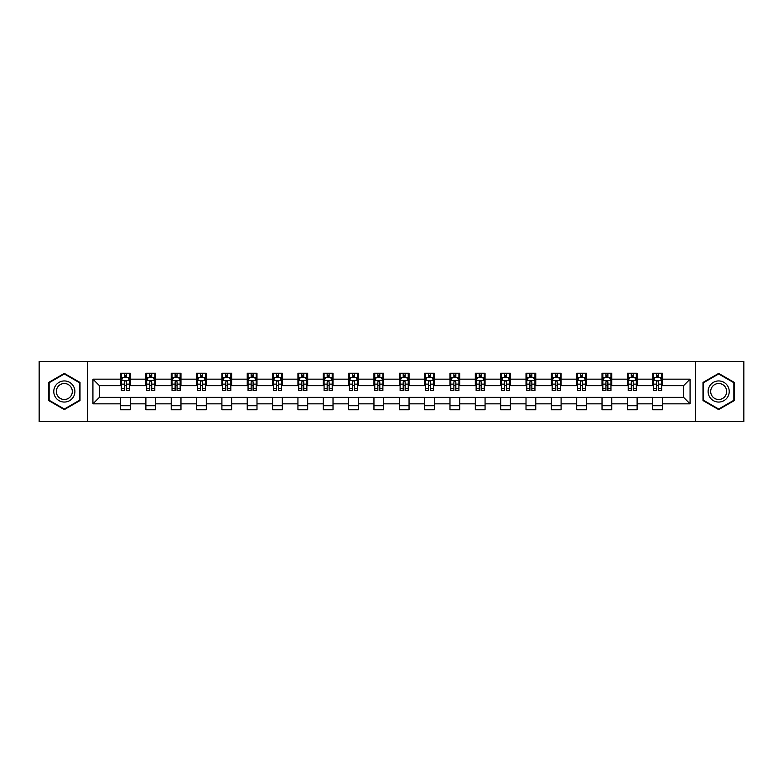 <?xml version="1.0" encoding="UTF-8"?>
<svg xmlns="http://www.w3.org/2000/svg" width="783" height="783" viewBox="0 0 783 783"><rect width="100%" height="100%" fill="white"/><g stroke="black" fill="none" stroke-linecap="round" stroke-linejoin="round"><path stroke-width="1.17" d="M695.441 421.557L743.85 421.557L743.85 361.443L695.441 361.443L695.441 421.557L87.559 421.557L87.559 361.443L39.15 361.443L39.15 421.557L87.559 421.557M695.441 361.443L87.559 361.443M662.467 379.158L662.467 373.227L652.719 373.227L652.719 379.158L637.117 379.158L637.117 373.227L627.379 373.227L627.379 379.158L611.777 379.158L611.777 373.227L602.029 373.227L602.029 379.158L586.438 379.158L586.438 373.227L576.689 373.227L576.689 379.158L561.098 379.158L561.098 373.227L551.349 373.227L551.349 379.158L535.758 379.158L535.758 373.227L526.01 373.227L526.01 379.158L510.408 379.158L510.408 373.227L500.67 373.227L500.67 379.158L485.069 379.158L485.069 373.227L475.32 373.227L475.32 379.158L459.729 379.158L459.729 373.227L449.98 373.227L449.98 379.158L434.389 379.158L434.389 373.227L424.64 373.227L424.64 379.158L409.049 379.158L409.049 373.227L399.301 373.227L399.301 379.158L383.699 379.158L383.699 373.227L373.951 373.227L373.951 379.158L358.36 379.158L358.36 373.227L348.611 373.227L348.611 379.158L333.02 379.158L333.02 373.227L323.271 373.227L323.271 379.158L307.68 379.158L307.68 373.227L297.931 373.227L297.931 379.158L282.33 379.158L282.33 373.227L272.592 373.227L272.592 379.158L256.99 379.158L256.99 373.227L247.242 373.227L247.242 379.158L231.651 379.158L231.651 373.227L221.902 373.227L221.902 379.158L206.311 379.158L206.311 373.227L196.562 373.227L196.562 379.158L180.971 379.158L180.971 373.227L171.223 373.227L171.223 379.158L155.621 379.158L155.621 373.227L145.883 373.227L145.883 379.158L130.281 379.158L130.281 373.227L120.533 373.227L120.533 379.158L92.923 379.158L92.923 403.842L99.421 397.353L120.533 397.353L120.533 409.773L130.281 409.773L130.281 397.353L145.883 397.353L145.883 409.773L155.621 409.773L155.621 397.353L171.223 397.353L171.223 409.773L180.971 409.773L180.971 397.353L196.562 397.353L196.562 409.773L206.311 409.773L206.311 397.353L221.902 397.353L221.902 409.773L231.651 409.773L231.651 397.353L247.242 397.353L247.242 409.773L256.99 409.773L256.99 397.353L272.592 397.353L272.592 409.773L282.33 409.773L282.33 397.353L297.931 397.353L297.931 409.773L307.68 409.773L307.68 397.353L323.271 397.353L323.271 409.773L333.02 409.773L333.02 397.353L348.611 397.353L348.611 409.773L358.36 409.773L358.36 397.353L373.951 397.353L373.951 409.773L383.699 409.773L383.699 397.353L399.301 397.353L399.301 409.773L409.049 409.773L409.049 397.353L424.64 397.353L424.64 409.773L434.389 409.773L434.389 397.353L449.98 397.353L449.98 409.773L459.729 409.773L459.729 397.353L475.32 397.353L475.32 409.773L485.069 409.773L485.069 397.353L500.67 397.353L500.67 409.773L510.408 409.773L510.408 397.353L526.01 397.353L526.01 409.773L535.758 409.773L535.758 397.353L551.349 397.353L551.349 409.773L561.098 409.773L561.098 397.353L576.689 397.353L576.689 409.773L586.438 409.773L586.438 397.353L602.029 397.353L602.029 409.773L611.777 409.773L611.777 397.353L627.379 397.353L627.379 409.773L637.117 409.773L637.117 397.353L652.719 397.353L652.719 409.773L662.467 409.773L662.467 397.353L683.579 397.353L683.579 385.647L662.467 385.647L662.467 379.158L690.077 379.158L690.077 403.842L662.467 403.842M652.719 403.842L637.117 403.842M627.379 403.842L611.777 403.842M602.029 403.842L586.438 403.842M576.689 403.842L561.098 403.842M551.349 403.842L535.758 403.842M526.01 403.842L510.408 403.842M500.67 403.842L485.069 403.842M475.32 403.842L459.729 403.842M449.98 403.842L434.389 403.842M424.64 403.842L409.049 403.842M399.301 403.842L383.699 403.842M373.951 403.842L358.36 403.842M348.611 403.842L333.02 403.842M323.271 403.842L307.68 403.842M297.931 403.842L282.33 403.842M272.592 403.842L256.99 403.842M247.242 403.842L231.651 403.842M221.902 403.842L206.311 403.842M196.562 403.842L180.971 403.842M171.223 403.842L155.621 403.842M145.883 403.842L130.281 403.842M120.533 403.842L92.923 403.842M652.719 379.158L652.719 385.647L637.117 385.647L637.117 379.158M627.379 379.158L627.379 385.647L611.777 385.647L611.777 379.158M602.029 379.158L602.029 385.647L586.438 385.647L586.438 379.158M576.689 379.158L576.689 385.647L561.098 385.647L561.098 379.158M551.349 379.158L551.349 385.647L535.758 385.647L535.758 379.158M526.01 379.158L526.01 385.647L510.408 385.647L510.408 379.158M500.67 379.158L500.67 385.647L485.069 385.647L485.069 379.158M475.32 379.158L475.32 385.647L459.729 385.647L459.729 379.158M449.98 379.158L449.98 385.647L434.389 385.647L434.389 379.158M424.64 379.158L424.64 385.647L409.049 385.647L409.049 379.158M399.301 379.158L399.301 385.647L383.699 385.647L383.699 379.158M373.951 379.158L373.951 385.647L358.36 385.647L358.36 379.158M348.611 379.158L348.611 385.647L333.02 385.647L333.02 379.158M323.271 379.158L323.271 385.647L307.68 385.647L307.68 379.158M297.931 379.158L297.931 385.647L282.33 385.647L282.33 379.158M272.592 379.158L272.592 385.647L256.99 385.647L256.99 379.158M247.242 379.158L247.242 385.647L231.651 385.647L231.651 379.158M221.902 379.158L221.902 385.647L206.311 385.647L206.311 379.158M196.562 379.158L196.562 385.647L180.971 385.647L180.971 379.158M171.223 379.158L171.223 385.647L155.621 385.647L155.621 379.158M145.883 379.158L145.883 385.647L130.281 385.647L130.281 379.158M120.533 379.158L120.533 385.647L99.421 385.647L92.923 379.158M99.421 385.647L99.421 397.353M690.077 403.842L683.579 397.353M683.579 385.647L690.077 379.158M120.533 377.289L121.345 377.289M124.438 377.289L126.386 377.289M129.469 377.289L130.281 377.289M120.533 385.49L121.345 385.49M124.438 385.49L126.386 385.49M129.469 385.49L130.281 385.49M120.533 397.51L130.281 397.51M120.533 405.711L130.281 405.711M145.883 397.51L155.621 397.51M145.883 405.711L155.621 405.711M145.883 377.289L146.695 377.289M149.778 377.289L151.726 377.289M154.809 377.289L155.621 377.289M145.883 385.49L146.695 385.49M149.778 385.49L151.726 385.49M154.809 385.49L155.621 385.49M171.223 397.51L180.971 397.51M171.223 405.711L180.971 405.711M171.223 377.289L172.035 377.289M175.118 377.289L177.066 377.289M180.159 377.289L180.971 377.289M171.223 385.49L172.035 385.49M175.118 385.49L177.066 385.49M180.159 385.49L180.971 385.49M196.562 397.51L206.311 397.51M196.562 405.711L206.311 405.711M196.562 377.289L197.375 377.289M200.458 377.289L202.406 377.289M205.498 377.289L206.311 377.289M196.562 385.49L197.375 385.49M200.458 385.49L202.406 385.49M205.498 385.49L206.311 385.49M221.902 397.51L231.651 397.51M221.902 405.711L231.651 405.711M221.902 377.289L222.715 377.289M225.807 377.289L227.755 377.289M230.838 377.289L231.651 377.289M221.902 385.49L222.715 385.49M225.807 385.49L227.755 385.49M230.838 385.49L231.651 385.49M247.242 397.51L256.99 397.51M247.242 405.711L256.99 405.711M247.242 377.289L248.054 377.289M251.147 377.289L253.095 377.289M256.178 377.289L256.99 377.289M247.242 385.49L248.054 385.49M251.147 385.49L253.095 385.49M256.178 385.49L256.99 385.49M272.592 397.51L282.33 397.51M272.592 405.711L282.33 405.711M272.592 377.289L273.404 377.289M276.487 377.289L278.435 377.289M281.518 377.289L282.33 377.289M272.592 385.49L273.404 385.49M276.487 385.49L278.435 385.49M281.518 385.49L282.33 385.49M297.931 397.51L307.68 397.51M297.931 405.711L307.68 405.711M297.931 377.289L298.744 377.289M301.827 377.289L303.775 377.289M306.867 377.289L307.68 377.289M297.931 385.49L298.744 385.49M301.827 385.49L303.775 385.49M306.867 385.49L307.68 385.49M323.271 397.51L333.02 397.51M323.271 405.711L333.02 405.711M323.271 377.289L324.084 377.289M327.167 377.289L329.124 377.289M332.207 377.289L333.02 377.289M323.271 385.49L324.084 385.49M327.167 385.49L329.124 385.49M332.207 385.49L333.02 385.49M348.611 397.51L358.36 397.51M348.611 405.711L358.36 405.711M348.611 377.289L349.424 377.289M352.516 377.289L354.464 377.289M357.547 377.289L358.36 377.289M348.611 385.49L349.424 385.49M352.516 385.49L354.464 385.49M357.547 385.49L358.36 385.49M373.951 397.51L383.699 397.51M373.951 405.711L383.699 405.711M373.951 377.289L374.763 377.289M377.856 377.289L379.804 377.289M382.887 377.289L383.699 377.289M373.951 385.49L374.763 385.49M377.856 385.49L379.804 385.49M382.887 385.49L383.699 385.49M399.301 397.51L409.049 397.51M399.301 405.711L409.049 405.711M399.301 377.289L400.113 377.289M403.196 377.289L405.144 377.289M408.237 377.289L409.049 377.289M399.301 385.49L400.113 385.49M403.196 385.49L405.144 385.49M408.237 385.49L409.049 385.49M424.64 397.51L434.389 397.51M424.64 405.711L434.389 405.711M424.64 377.289L425.453 377.289M428.536 377.289L430.484 377.289M433.576 377.289L434.389 377.289M424.64 385.49L425.453 385.49M428.536 385.49L430.484 385.49M433.576 385.49L434.389 385.49M449.98 397.51L459.729 397.51M449.98 405.711L459.729 405.711M449.98 377.289L450.793 377.289M453.876 377.289L455.833 377.289M458.916 377.289L459.729 377.289M449.98 385.49L450.793 385.49M453.876 385.49L455.833 385.49M458.916 385.49L459.729 385.49M475.32 397.51L485.069 397.51M475.32 405.711L485.069 405.711M475.32 377.289L476.133 377.289M479.225 377.289L481.173 377.289M484.256 377.289L485.069 377.289M475.32 385.49L476.133 385.49M479.225 385.49L481.173 385.49M484.256 385.49L485.069 385.49M500.67 397.51L510.408 397.51M500.67 405.711L510.408 405.711M500.67 377.289L501.482 377.289M504.565 377.289L506.513 377.289M509.596 377.289L510.408 377.289M500.67 385.49L501.482 385.49M504.565 385.49L506.513 385.49M509.596 385.49L510.408 385.49M526.01 397.51L535.758 397.51M526.01 405.711L535.758 405.711M526.01 377.289L526.822 377.289M529.905 377.289L531.853 377.289M534.946 377.289L535.758 377.289M526.01 385.49L526.822 385.49M529.905 385.49L531.853 385.49M534.946 385.49L535.758 385.49M551.349 397.51L561.098 397.51M551.349 405.711L561.098 405.711M551.349 377.289L552.162 377.289M555.245 377.289L557.193 377.289M560.285 377.289L561.098 377.289M551.349 385.49L552.162 385.49M555.245 385.49L557.193 385.49M560.285 385.49L561.098 385.49M576.689 397.51L586.438 397.51M576.689 405.711L586.438 405.711M576.689 377.289L577.502 377.289M580.595 377.289L582.542 377.289M585.625 377.289L586.438 377.289M576.689 385.49L577.502 385.49M580.595 385.49L582.542 385.49M585.625 385.49L586.438 385.49M602.029 397.51L611.777 397.51M602.029 405.711L611.777 405.711M602.029 377.289L602.841 377.289M605.934 377.289L607.882 377.289M610.965 377.289L611.777 377.289M602.029 385.49L602.841 385.49M605.934 385.49L607.882 385.49M610.965 385.49L611.777 385.49M627.379 397.51L637.117 397.51M627.379 405.711L637.117 405.711M627.379 377.289L628.191 377.289M631.274 377.289L633.222 377.289M636.305 377.289L637.117 377.289M627.379 385.49L628.191 385.49M631.274 385.49L633.222 385.49M636.305 385.49L637.117 385.49M652.719 397.51L662.467 397.51M652.719 405.711L662.467 405.711M652.719 377.289L653.531 377.289M656.614 377.289L658.562 377.289M661.655 377.289L662.467 377.289M652.719 385.49L653.531 385.49M656.614 385.49L658.562 385.49M661.655 385.49L662.467 385.49M64.333 409.597L80.003 400.553L80.003 382.447L64.333 373.403L48.654 382.447L48.654 400.553L64.333 409.597M734.346 382.447L718.667 373.403L702.997 382.447L702.997 400.553L718.667 409.597L734.346 400.553L734.346 382.447M126.386 375.341L124.438 375.341M129.469 388.485L126.386 388.485L126.386 390.521L129.469 390.521L129.469 380.616L127.844 377.367L122.97 377.367L121.345 380.616L121.345 390.521L124.438 390.521L124.438 388.485L121.345 388.485M121.345 380.616L121.345 373.227M129.469 380.616L129.469 373.227M124.438 377.367L124.438 373.227M126.386 373.227L126.386 377.367M126.386 388.485L126.386 381.83C125.74 380.587 125.084 380.587 124.438 381.83L124.438 388.485M73.475 396.775A10.561 10.561 0 0 0 69.609 382.358A10.561 10.561 0 0 0 55.182 386.225A10.561 10.561 0 0 0 59.048 400.642A10.561 10.561 0 0 0 73.475 396.775M71.253 395.493A7.996 7.996 0 0 0 68.327 384.58A7.996 7.996 0 0 0 57.404 387.507A7.996 7.996 0 0 0 60.33 398.42A7.996 7.996 0 0 0 71.253 395.493M49.143 400.27L49.143 382.73L64.333 373.961L79.514 382.73L79.514 400.27L64.333 409.039L49.143 400.27M718.667 380.939A10.561 10.561 0 0 0 708.116 391.5A10.561 10.561 0 0 0 718.667 402.061A10.561 10.561 0 0 0 729.227 391.5A10.561 10.561 0 0 0 718.667 380.939M718.667 383.504A7.996 7.996 0 0 0 710.68 391.5A7.996 7.996 0 0 0 718.667 399.496A7.996 7.996 0 0 0 726.663 391.5A7.996 7.996 0 0 0 718.667 383.504M733.857 400.27L718.667 409.039L703.486 400.27L703.486 382.73L718.667 373.961L733.857 382.73L733.857 400.27M151.726 375.341L149.778 375.341M154.809 388.485L151.726 388.485L151.726 390.521L154.809 390.521L154.809 380.616L153.184 377.367L148.32 377.367L146.695 380.616L146.695 390.521L149.778 390.521L149.778 388.485L146.695 388.485M146.695 380.616L146.695 373.227M154.809 380.616L154.809 373.227M149.778 377.367L149.778 373.227M151.726 373.227L151.726 377.367M151.726 388.485L151.726 381.83C151.08 380.587 150.424 380.587 149.778 381.83L149.778 388.485M177.066 375.341L175.118 375.341M180.159 388.485L177.066 388.485L177.066 390.521L180.159 390.521L180.159 380.616L178.534 377.367L173.66 377.367L172.035 380.616L172.035 390.521L175.118 390.521L175.118 388.485L172.035 388.485M172.035 380.616L172.035 373.227M180.159 380.616L180.159 373.227M175.118 377.367L175.118 373.227M177.066 373.227L177.066 377.367M177.066 388.485L177.066 381.83C176.42 380.587 175.774 380.587 175.118 381.83L175.118 388.485M202.406 375.341L200.458 375.341M205.498 388.485L202.406 388.485L202.406 390.521L205.498 390.521L205.498 380.616L203.874 377.367L198.999 377.367L197.375 380.616L197.375 390.521L200.458 390.521L200.458 388.485L197.375 388.485M197.375 380.616L197.375 373.227M205.498 380.616L205.498 373.227M200.458 377.367L200.458 373.227M202.406 373.227L202.406 377.367M202.406 388.485L202.406 381.83C201.76 380.587 201.114 380.587 200.458 381.83L200.458 388.485M227.755 375.341L225.807 375.341M230.838 388.485L227.755 388.485L227.755 390.521L230.838 390.521L230.838 380.616L229.213 377.367L224.339 377.367L222.715 380.616L222.715 390.521L225.807 390.521L225.807 388.485L222.715 388.485M222.715 380.616L222.715 373.227M230.838 380.616L230.838 373.227M225.807 377.367L225.807 373.227M227.755 373.227L227.755 377.367M227.755 388.485L227.755 381.83C227.099 380.587 226.453 380.587 225.807 381.83L225.807 388.485M253.095 375.341L251.147 375.341M256.178 388.485L253.095 388.485L253.095 390.521L256.178 390.521L256.178 380.616L254.553 377.367L249.679 377.367L248.054 380.616L248.054 390.521L251.147 390.521L251.147 388.485L248.054 388.485M248.054 380.616L248.054 373.227M256.178 380.616L256.178 373.227M251.147 377.367L251.147 373.227M253.095 373.227L253.095 377.367M253.095 388.485L253.095 381.83C252.449 380.587 251.793 380.587 251.147 381.83L251.147 388.485M278.435 375.341L276.487 375.341M281.518 388.485L278.435 388.485L278.435 390.521L281.518 390.521L281.518 380.616L279.903 377.367L275.029 377.367L273.404 380.616L273.404 390.521L276.487 390.521L276.487 388.485L273.404 388.485M273.404 380.616L273.404 373.227M281.518 380.616L281.518 373.227M276.487 377.367L276.487 373.227M278.435 373.227L278.435 377.367M278.435 388.485L278.435 381.83C277.789 380.587 277.133 380.587 276.487 381.83L276.487 388.485M303.775 375.341L301.827 375.341M306.867 388.485L303.775 388.485L303.775 390.521L306.867 390.521L306.867 380.616L305.243 377.367L300.369 377.367L298.744 380.616L298.744 390.521L301.827 390.521L301.827 388.485L298.744 388.485M298.744 380.616L298.744 373.227M306.867 380.616L306.867 373.227M301.827 377.367L301.827 373.227M303.775 373.227L303.775 377.367M303.775 388.485L303.775 381.83C303.129 380.587 302.483 380.587 301.827 381.83L301.827 388.485M329.124 375.341L327.167 375.341M332.207 388.485L329.124 388.485L329.124 390.521L332.207 390.521L332.207 380.616L330.583 377.367L325.708 377.367L324.084 380.616L324.084 390.521L327.167 390.521L327.167 388.485L324.084 388.485M324.084 380.616L324.084 373.227M332.207 380.616L332.207 373.227M327.167 377.367L327.167 373.227M329.124 373.227L329.124 377.367M329.124 388.485L329.124 381.83C328.469 380.587 327.823 380.587 327.167 381.83L327.167 388.485M354.464 375.341L352.516 375.341M357.547 388.485L354.464 388.485L354.464 390.521L357.547 390.521L357.547 380.616L355.922 377.367L351.048 377.367L349.424 380.616L349.424 390.521L352.516 390.521L352.516 388.485L349.424 388.485M349.424 380.616L349.424 373.227M357.547 380.616L357.547 373.227M352.516 377.367L352.516 373.227M354.464 373.227L354.464 377.367M354.464 388.485L354.464 381.83C353.808 380.587 353.162 380.587 352.516 381.83L352.516 388.485M379.804 375.341L377.856 375.341M382.887 388.485L379.804 388.485L379.804 390.521L382.887 390.521L382.887 380.616L381.262 377.367L376.388 377.367L374.763 380.616L374.763 390.521L377.856 390.521L377.856 388.485L374.763 388.485M374.763 380.616L374.763 373.227M382.887 380.616L382.887 373.227M377.856 377.367L377.856 373.227M379.804 373.227L379.804 377.367M379.804 388.485L379.804 381.83C379.158 380.587 378.502 380.587 377.856 381.83L377.856 388.485M405.144 375.341L403.196 375.341M408.237 388.485L405.144 388.485L405.144 390.521L408.237 390.521L408.237 380.616L406.612 377.367L401.738 377.367L400.113 380.616L400.113 390.521L403.196 390.521L403.196 388.485L400.113 388.485M400.113 380.616L400.113 373.227M408.237 380.616L408.237 373.227M403.196 377.367L403.196 373.227M405.144 373.227L405.144 377.367M405.144 388.485L405.144 381.83C404.498 380.587 403.852 380.587 403.196 381.83L403.196 388.485M430.484 375.341L428.536 375.341M433.576 388.485L430.484 388.485L430.484 390.521L433.576 390.521L433.576 380.616L431.952 377.367L427.078 377.367L425.453 380.616L425.453 390.521L428.536 390.521L428.536 388.485L425.453 388.485M425.453 380.616L425.453 373.227M433.576 380.616L433.576 373.227M428.536 377.367L428.536 373.227M430.484 373.227L430.484 377.367M430.484 388.485L430.484 381.83C429.838 380.587 429.192 380.587 428.536 381.83L428.536 388.485M455.833 375.341L453.876 375.341M458.916 388.485L455.833 388.485L455.833 390.521L458.916 390.521L458.916 380.616L457.292 377.367L452.417 377.367L450.793 380.616L450.793 390.521L453.876 390.521L453.876 388.485L450.793 388.485M450.793 380.616L450.793 373.227M458.916 380.616L458.916 373.227M453.876 377.367L453.876 373.227M455.833 373.227L455.833 377.367M455.833 388.485L455.833 381.83C455.177 380.587 454.531 380.587 453.876 381.83L453.876 388.485M481.173 375.341L479.225 375.341M484.256 388.485L481.173 388.485L481.173 390.521L484.256 390.521L484.256 380.616L482.631 377.367L477.757 377.367L476.133 380.616L476.133 390.521L479.225 390.521L479.225 388.485L476.133 388.485M476.133 380.616L476.133 373.227M484.256 380.616L484.256 373.227M479.225 377.367L479.225 373.227M481.173 373.227L481.173 377.367M481.173 388.485L481.173 381.83C480.527 380.587 479.871 380.587 479.225 381.83L479.225 388.485M506.513 375.341L504.565 375.341M509.596 388.485L506.513 388.485L506.513 390.521L509.596 390.521L509.596 380.616L507.971 377.367L503.097 377.367L501.482 380.616L501.482 390.521L504.565 390.521L504.565 388.485L501.482 388.485M501.482 380.616L501.482 373.227M509.596 380.616L509.596 373.227M504.565 377.367L504.565 373.227M506.513 373.227L506.513 377.367M506.513 388.485L506.513 381.83C505.867 380.587 505.211 380.587 504.565 381.83L504.565 388.485M531.853 375.341L529.905 375.341M534.946 388.485L531.853 388.485L531.853 390.521L534.946 390.521L534.946 380.616L533.321 377.367L528.447 377.367L526.822 380.616L526.822 390.521L529.905 390.521L529.905 388.485L526.822 388.485M526.822 380.616L526.822 373.227M534.946 380.616L534.946 373.227M529.905 377.367L529.905 373.227M531.853 373.227L531.853 377.367M531.853 388.485L531.853 381.83C531.207 380.587 530.561 380.587 529.905 381.83L529.905 388.485M557.193 375.341L555.245 375.341M560.285 388.485L557.193 388.485L557.193 390.521L560.285 390.521L560.285 380.616L558.661 377.367L553.787 377.367L552.162 380.616L552.162 390.521L555.245 390.521L555.245 388.485L552.162 388.485M552.162 380.616L552.162 373.227M560.285 380.616L560.285 373.227M555.245 377.367L555.245 373.227M557.193 373.227L557.193 377.367M557.193 388.485L557.193 381.83C556.547 380.587 555.901 380.587 555.245 381.83L555.245 388.485M582.542 375.341L580.595 375.341M585.625 388.485L582.542 388.485L582.542 390.521L585.625 390.521L585.625 380.616L584.001 377.367L579.126 377.367L577.502 380.616L577.502 390.521L580.595 390.521L580.595 388.485L577.502 388.485M577.502 380.616L577.502 373.227M585.625 380.616L585.625 373.227M580.595 377.367L580.595 373.227M582.542 373.227L582.542 377.367M582.542 388.485L582.542 381.83C581.886 380.587 581.24 380.587 580.595 381.83L580.595 388.485M607.882 375.341L605.934 375.341M610.965 388.485L607.882 388.485L607.882 390.521L610.965 390.521L610.965 380.616L609.34 377.367L604.466 377.367L602.841 380.616L602.841 390.521L605.934 390.521L605.934 388.485L602.841 388.485M602.841 380.616L602.841 373.227M610.965 380.616L610.965 373.227M605.934 377.367L605.934 373.227M607.882 373.227L607.882 377.367M607.882 388.485L607.882 381.83C607.236 380.587 606.58 380.587 605.934 381.83L605.934 388.485M633.222 375.341L631.274 375.341M636.305 388.485L633.222 388.485L633.222 390.521L636.305 390.521L636.305 380.616L634.68 377.367L629.816 377.367L628.191 380.616L628.191 390.521L631.274 390.521L631.274 388.485L628.191 388.485M628.191 380.616L628.191 373.227M636.305 380.616L636.305 373.227M631.274 377.367L631.274 373.227M633.222 373.227L633.222 377.367M633.222 388.485L633.222 381.83C632.576 380.587 631.92 380.587 631.274 381.83L631.274 388.485M658.562 375.341L656.614 375.341M661.655 388.485L658.562 388.485L658.562 390.521L661.655 390.521L661.655 380.616L660.03 377.367L655.156 377.367L653.531 380.616L653.531 390.521L656.614 390.521L656.614 388.485L653.531 388.485M653.531 380.616L653.531 373.227M661.655 380.616L661.655 373.227M656.614 377.367L656.614 373.227M658.562 373.227L658.562 377.367M658.562 388.485L658.562 381.83C657.916 380.587 657.27 380.587 656.614 381.83L656.614 388.485M129.43 380.538L121.385 380.538M121.345 377.563L122.872 377.563M127.942 377.563L129.469 377.563M124.438 384.13L121.345 384.13M129.469 384.13L126.386 384.13M126.386 376.369L124.438 376.369M154.77 380.538L146.734 380.538M146.695 377.563L148.222 377.563M153.282 377.563L154.809 377.563M149.778 384.13L146.695 384.13M154.809 384.13L151.726 384.13M151.726 376.369L149.778 376.369M180.11 380.538L172.074 380.538M172.035 377.563L173.562 377.563M178.632 377.563L180.159 377.563M175.118 384.13L172.035 384.13M180.159 384.13L177.066 384.13M177.066 376.369L175.118 376.369M205.459 380.538L197.414 380.538M197.375 377.563L198.902 377.563M203.972 377.563L205.498 377.563M200.458 384.13L197.375 384.13M205.498 384.13L202.406 384.13M202.406 376.369L200.458 376.369M230.799 380.538L222.754 380.538M222.715 377.563L224.241 377.563M229.311 377.563L230.838 377.563M225.807 384.13L222.715 384.13M230.838 384.13L227.755 384.13M227.755 376.369L225.807 376.369M256.139 380.538L248.103 380.538M248.054 377.563L249.581 377.563M254.651 377.563L256.178 377.563M251.147 384.13L248.054 384.13M256.178 384.13L253.095 384.13M253.095 376.369L251.147 376.369M281.479 380.538L273.443 380.538M273.404 377.563L274.931 377.563M279.991 377.563L281.518 377.563M276.487 384.13L273.404 384.13M281.518 384.13L278.435 384.13M278.435 376.369L276.487 376.369M306.828 380.538L298.783 380.538M298.744 377.563L300.271 377.563M305.341 377.563L306.867 377.563M301.827 384.13L298.744 384.13M306.867 384.13L303.775 384.13M303.775 376.369L301.827 376.369M332.168 380.538L324.123 380.538M324.084 377.563L325.611 377.563M330.68 377.563L332.207 377.563M327.167 384.13L324.084 384.13M332.207 384.13L329.124 384.13M329.124 376.369L327.167 376.369M357.508 380.538L349.463 380.538M349.424 377.563L350.95 377.563M356.02 377.563L357.547 377.563M352.516 384.13L349.424 384.13M357.547 384.13L354.464 384.13M354.464 376.369L352.516 376.369M382.848 380.538L374.812 380.538M374.763 377.563L376.29 377.563M381.36 377.563L382.887 377.563M377.856 384.13L374.763 384.13M382.887 384.13L379.804 384.13M379.804 376.369L377.856 376.369M408.188 380.538L400.152 380.538M400.113 377.563L401.64 377.563M406.71 377.563L408.237 377.563M403.196 384.13L400.113 384.13M408.237 384.13L405.144 384.13M405.144 376.369L403.196 376.369M433.537 380.538L425.492 380.538M425.453 377.563L426.98 377.563M432.05 377.563L433.576 377.563M428.536 384.13L425.453 384.13M433.576 384.13L430.484 384.13M430.484 376.369L428.536 376.369M458.877 380.538L450.832 380.538M450.793 377.563L452.32 377.563M457.389 377.563L458.916 377.563M453.876 384.13L450.793 384.13M458.916 384.13L455.833 384.13M455.833 376.369L453.876 376.369M484.217 380.538L476.172 380.538M476.133 377.563L477.659 377.563M482.729 377.563L484.256 377.563M479.225 384.13L476.133 384.13M484.256 384.13L481.173 384.13M481.173 376.369L479.225 376.369M509.557 380.538L501.521 380.538M501.482 377.563L503.009 377.563M508.069 377.563L509.596 377.563M504.565 384.13L501.482 384.13M509.596 384.13L506.513 384.13M506.513 376.369L504.565 376.369M534.897 380.538L526.861 380.538M526.822 377.563L528.349 377.563M533.419 377.563L534.946 377.563M529.905 384.13L526.822 384.13M534.946 384.13L531.853 384.13M531.853 376.369L529.905 376.369M560.246 380.538L552.201 380.538M552.162 377.563L553.689 377.563M558.759 377.563L560.285 377.563M555.245 384.13L552.162 384.13M560.285 384.13L557.193 384.13M557.193 376.369L555.245 376.369M585.586 380.538L577.541 380.538M577.502 377.563L579.029 377.563M584.098 377.563L585.625 377.563M580.595 384.13L577.502 384.13M585.625 384.13L582.542 384.13M582.542 376.369L580.595 376.369M610.926 380.538L602.89 380.538M602.841 377.563L604.368 377.563M609.438 377.563L610.965 377.563M605.934 384.13L602.841 384.13M610.965 384.13L607.882 384.13M607.882 376.369L605.934 376.369M636.266 380.538L628.23 380.538M628.191 377.563L629.718 377.563M634.778 377.563L636.305 377.563M631.274 384.13L628.191 384.13M636.305 384.13L633.222 384.13M633.222 376.369L631.274 376.369M661.615 380.538L653.57 380.538M653.531 377.563L655.058 377.563M660.128 377.563L661.655 377.563M656.614 384.13L653.531 384.13M661.655 384.13L658.562 384.13M658.562 376.369L656.614 376.369"/></g></svg>
